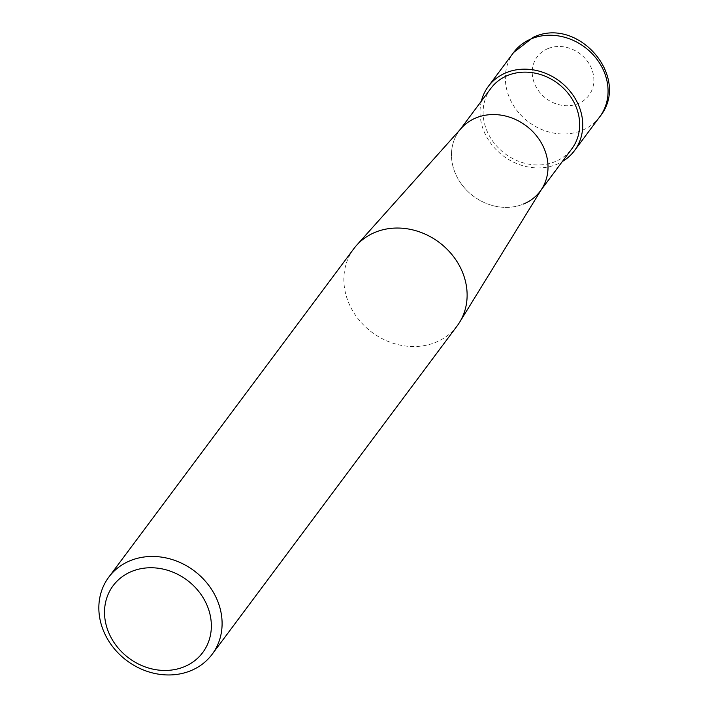 <?xml version="1.0" encoding="UTF-8"?>
<svg xmlns="http://www.w3.org/2000/svg" width="708" height="708" viewBox="0 0 708 708"><rect width="100%" height="100%" fill="white"/><g stroke="black" fill="none" stroke-linecap="round" stroke-linejoin="round"><path stroke-width="0.53" stroke-dasharray="3.54 2.66" d="M457.182 325.857A64.49 56.127 36.7 0 1 435.845 342.274A64.49 56.127 36.7 0 1 360.611 321.821A64.49 56.127 36.7 0 1 353.805 248.729M461.404 128.13A50.516 43.967 -143.3 0 0 463.333 186.54A50.516 43.967 -143.3 0 0 523.513 204.028A50.516 43.967 -143.3 0 0 542.133 188.363M490.901 88.341A50.516 43.967 -143.3 0 0 496.228 145.591A50.516 43.967 -143.3 0 0 555.16 161.61A50.516 43.967 -143.3 0 0 571.878 148.751M460.271 129.396L459.253 130.759A50.516 43.967 -143.3 0 0 464.581 188.018A50.516 43.967 -143.3 0 0 523.513 204.028M481.36 101.138A53.737 46.772 -143.3 0 0 500.653 153.84A53.737 46.772 -143.3 0 0 556.683 164.362A53.737 46.772 -143.3 0 0 562.329 161.548M599.782 116.749A53.737 46.772 36.7 0 1 582.003 130.422A53.737 46.772 36.7 0 1 519.3 113.386A53.737 46.772 36.7 0 1 513.636 52.472M547.868 48.64A32.241 28.063 -143.3 0 0 536.221 87.172A32.241 28.063 -143.3 0 0 578.215 103.616A32.241 28.063 -143.3 0 0 589.861 65.074A32.241 28.063 -143.3 0 0 547.868 48.64M540.231 191.169L541.248 189.806"/><path stroke-width="1.06" d="M130.122 560.727A64.49 56.127 -143.3 0 0 108.784 577.144A64.49 56.127 -143.3 0 0 115.581 650.236A64.49 56.127 -143.3 0 0 190.824 670.688A64.49 56.127 -143.3 0 0 212.161 654.272A64.49 56.127 -143.3 0 0 205.355 581.18A64.49 56.127 -143.3 0 0 130.122 560.727M184.239 666.75A55.888 48.64 36.7 0 1 111.448 638.253A55.888 48.64 36.7 0 1 131.635 571.453A55.888 48.64 36.7 0 1 204.426 599.95A55.888 48.64 36.7 0 1 184.239 666.75M108.784 577.144L353.805 248.729A64.49 56.127 36.7 0 1 356.549 245.375A64.49 56.127 36.7 0 1 375.143 232.312A64.49 56.127 36.7 0 1 448.713 250.924A64.49 56.127 36.7 0 1 459.616 322.273A64.49 56.127 36.7 0 1 457.182 325.857L212.161 654.272M459.616 322.273L542.133 188.363A50.516 43.967 -143.3 0 0 533.602 132.484A50.516 43.967 -143.3 0 0 475.971 117.9A50.516 43.967 -143.3 0 0 461.404 128.13L356.549 245.375M523.513 204.028A50.516 43.967 -143.3 0 0 540.231 191.169A50.516 43.967 -143.3 0 0 534.903 133.918A50.516 43.967 -143.3 0 0 475.971 117.9A50.516 43.967 -143.3 0 0 459.253 130.759M541.248 189.806L571.878 148.751A50.516 43.967 -143.3 0 0 566.55 91.5A50.516 43.967 -143.3 0 0 507.618 75.482A50.516 43.967 -143.3 0 0 490.901 88.341L460.271 129.396M562.329 161.548A53.737 46.772 -143.3 0 0 574.462 150.68A53.737 46.772 -143.3 0 0 568.798 89.766A53.737 46.772 -143.3 0 0 506.096 72.729A53.737 46.772 -143.3 0 0 488.316 86.411A53.737 46.772 -143.3 0 0 481.36 101.138M513.636 52.472A53.737 46.772 36.7 0 1 531.416 38.798A53.737 46.772 36.7 0 1 594.118 55.835A53.737 46.772 36.7 0 1 599.782 116.749C631.651 78.004 578.427 15.744 533.345 37.25L513.636 52.472L488.316 86.411M574.462 150.68L599.782 116.749"/></g></svg>
